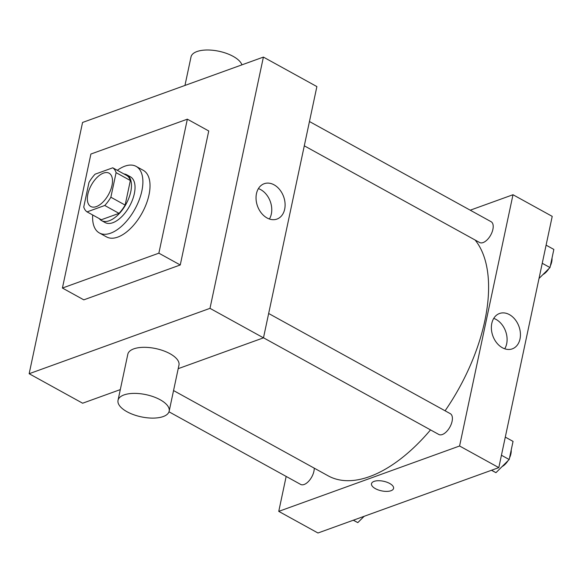 <?xml version="1.0" encoding="UTF-8"?>
<svg xmlns="http://www.w3.org/2000/svg" width="583" height="583" viewBox="0 0 583 583"><rect width="100%" height="100%" fill="white"/><g stroke="black" fill="none" stroke-linecap="round" stroke-linejoin="round"><path stroke-width="0.87" d="M96.363 206.593A19.013 9.809 118.9 0 1 90.737 206.491A19.013 9.809 118.9 0 1 91.334 185.102A19.013 9.809 118.9 0 1 109.101 173.195A19.013 9.809 118.9 0 1 110.617 190.036A19.013 9.809 118.9 0 1 96.363 206.593M110.872 197.222L116.097 172.648A25.535 13.169 118.9 0 0 112.767 167.802L95.08 174.193A25.535 13.169 118.9 0 0 88.973 182.457L83.748 207.031A25.535 13.169 118.9 0 0 87.071 211.884L104.758 205.486A25.535 13.169 118.9 0 0 110.872 197.222L125.134 205.092L130.359 180.519L116.097 172.648M87.071 211.884L101.333 219.747L119.019 213.356L104.758 205.486M112.767 167.802L127.036 175.665A25.535 13.169 118.9 0 1 130.359 180.519M125.134 205.092A25.535 13.169 118.9 0 1 119.019 213.356M99.278 218.618A26.14 13.482 -61.1 0 0 101.559 220.6A26.14 13.482 -61.1 0 0 125.994 204.218A26.14 13.482 -61.1 0 0 126.81 174.813A26.14 13.482 -61.1 0 0 123.917 173.945M126.81 174.813L130.373 176.78A26.14 13.482 118.9 0 1 132.458 199.94A26.14 13.482 118.9 0 1 112.854 222.706A26.14 13.482 118.9 0 1 105.122 222.568L101.559 220.6M117.329 170.316A38.026 19.611 118.9 0 1 136.109 166.381A38.026 19.611 118.9 0 1 139.14 200.064A38.026 19.611 118.9 0 1 110.632 233.178A38.026 19.611 118.9 0 1 99.387 232.967A38.026 19.611 118.9 0 1 92.697 214.981M136.109 166.381L143.243 170.309A38.026 19.611 118.9 0 1 146.275 203.999A38.026 19.611 118.9 0 1 117.759 237.106A38.026 19.611 118.9 0 1 106.521 236.902L99.387 232.967M158.86 253.175L62.417 288.046L90.897 154.036L187.347 119.172L158.86 253.175L180.256 264.974L83.806 299.844L62.417 288.046M187.347 119.172L208.743 130.971L180.256 264.974M209.989 308.349L263.399 57.09L82.56 122.459L29.15 373.725L209.989 308.349L263.48 337.841L316.882 86.583L263.399 57.09M120.302 389.604L82.633 403.217L29.15 373.725M178.201 368.667L263.48 337.841M118.028 400.317L127.815 354.253A26.14 11.354 12 0 1 155.748 348.576A26.14 11.354 12 0 1 178.959 365.118L169.165 411.183A26.14 11.354 -168 0 0 145.954 394.64A26.14 11.354 -168 0 0 118.028 400.317A26.14 11.354 -168 0 0 127.021 411.744A26.14 11.354 -168 0 0 153.322 418.106A26.14 11.354 -168 0 0 169.165 411.183M274.09 184.833A18.802 13.883 -109.9 0 1 285.029 203.03A18.802 13.883 -109.9 0 1 276.961 219.077A18.802 13.883 -109.9 0 1 257.511 206.12A18.802 13.883 -109.9 0 1 264.179 183.718A18.802 13.883 -109.9 0 1 274.09 184.833M269.397 219.011A18.802 13.883 70.1 0 0 260.754 189.657A18.802 13.883 70.1 0 0 258.407 188.608M184.957 85.446L191.013 56.923A26.14 11.354 12 0 1 206.856 50A26.14 11.354 12 0 1 233.164 56.369A26.14 11.354 12 0 1 241.938 64.844M475.101 240.014A140.212 72.321 118.9 0 1 445.091 410.789M430.524 429.897A140.212 72.321 118.9 0 1 369.615 476.588A140.212 72.321 118.9 0 1 328.156 475.83L173.552 390.566M263.487 337.783L438.81 434.466A11.886 6.129 -61.1 0 0 449.916 427.018A11.886 6.129 -61.1 0 0 450.287 413.66L268.654 313.486M314.237 468.156A11.886 6.129 118.9 0 1 304.158 484.48A11.886 6.129 118.9 0 1 300.646 484.415L168.99 411.802M309.456 121.526L491.09 221.693A11.886 6.129 118.9 0 1 492.037 232.223A11.886 6.129 118.9 0 1 483.125 242.564A11.886 6.129 118.9 0 1 479.612 242.506L304.297 145.816M286.173 476.428L278.747 511.371L459.586 445.995L512.996 194.737L470.233 210.193M512.996 194.737L552.218 216.366L498.808 467.624L317.968 533L278.747 511.371M498.808 467.624L459.586 445.995M502.378 347.745A18.802 13.883 -109.9 0 1 491.447 329.555A18.802 13.883 -109.9 0 1 499.507 313.501A18.802 13.883 -109.9 0 1 518.957 326.458A18.802 13.883 -109.9 0 1 512.297 348.86A18.802 13.883 -109.9 0 1 502.378 347.745M393.576 488.401A11.288 4.904 12 0 1 391.004 490.726A11.288 4.904 12 0 1 378.25 489.924A11.288 4.904 12 0 1 371.495 483.708A11.288 4.904 12 0 1 383.556 481.259A11.288 4.904 12 0 1 393.576 488.401A11.288 4.904 12 0 1 391.004 490.726A11.288 4.904 12 0 1 378.25 489.924A11.288 4.904 12 0 1 371.495 483.708M493.735 318.391A18.802 13.883 -109.9 0 1 504.732 348.794M491.462 470.284L495.965 472.675L509.192 459.521L513.047 441.389L505.293 437.112M495.965 472.675L491.564 470.248M509.192 459.521L501.438 455.25M511.204 450.061A11.886 6.129 118.9 0 1 509.535 457.903M508.041 460.672A11.886 6.129 118.9 0 1 502.123 466.553M539.013 278.477L549.995 267.561L553.85 249.429L546.096 245.151M549.995 267.561L542.241 263.283M552.006 258.101A11.886 6.129 118.9 0 1 550.337 265.935M548.843 268.705A11.886 6.129 118.9 0 1 542.926 274.586M353.298 520.225L357.802 522.623L364.149 516.305M357.802 522.623L353.4 520.196M364.557 516.159A11.886 6.129 118.9 0 1 363.96 516.494"/></g></svg>
